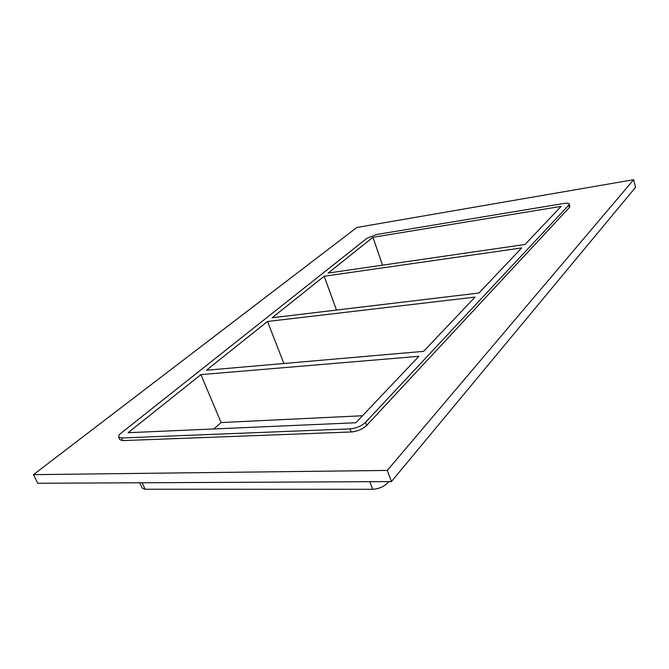 <?xml version="1.0" encoding="UTF-8"?>
<svg xmlns="http://www.w3.org/2000/svg" width="669" height="669" viewBox="0 0 669 669"><rect width="100%" height="100%" fill="white"/><g stroke="black" fill="none" stroke-linecap="round" stroke-linejoin="round"><path stroke-width="1" d="M267.491 321.48L206.412 370.233L423.602 351.342L475.074 297.103L267.491 321.48L283.899 363.493M200.901 374.632L128.13 432.709L355.841 422.758L418.903 356.301L200.901 374.632L221.105 422.557L213.804 428.963M362.489 415.75L221.105 422.557M324.156 276.255L272.149 317.758L478.945 293.014L521.745 247.906L324.156 276.255L336.49 310.065M372.951 237.303L328.153 273.061L524.998 244.478L561.157 206.378L372.951 237.303L382.526 265.167M633.652 179.702L635.55 187.32L391.415 481.588L37.748 483.261L33.45 474.656L356.861 227.46L633.652 179.702L387.309 470.424L33.45 474.656M569.419 207.432L569.871 206.345L569.244 204.045L568.792 205.124L569.419 207.432L366.687 425.417L365.55 422.331C361.452 426.094 356.276 428.277 350.021 428.896L351.175 431.982C357.438 431.371 362.606 429.189 366.687 425.417M122.72 440.603L121.515 437.994L118.656 437.049L119.851 439.65L122.72 440.603L351.175 431.982M387.309 470.424L391.415 481.588M369.848 481.688L372.708 489.298C378.905 488.888 383.956 486.706 387.844 482.742L387.426 481.605M121.515 437.994L350.021 428.896M372.708 489.298L145.114 489.24L142.137 482.767M365.55 422.331L568.792 205.124M118.656 437.049C118.279 436.037 119.132 434.691 121.214 433.01L366.947 238.289L376.413 234.543L563.917 203.46C567.061 202.983 568.834 203.184 569.244 204.045M139.754 482.784L142.196 488.077L145.114 489.24M388.798 481.596L387.844 482.742"/></g></svg>
